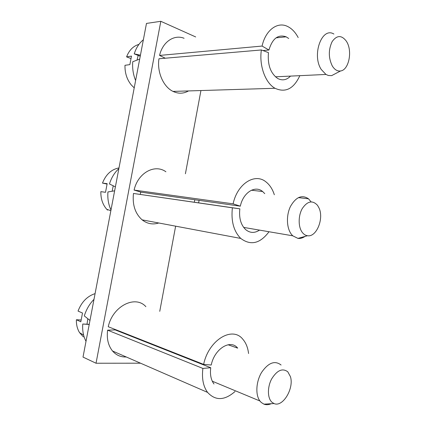 <?xml version="1.0" encoding="UTF-8"?>
<svg xmlns="http://www.w3.org/2000/svg" width="426" height="426" viewBox="0 0 426 426"><rect width="100%" height="100%" fill="white"/><g stroke="black" fill="none" stroke-linecap="round" stroke-linejoin="round"><path stroke-width="0.64" d="M160.815 21.3L146.475 23.419L83.011 357.084L96.036 363.234L160.815 21.3L195.688 36.945M140.548 363.197L96.036 363.234M200.934 90.546L185.411 173.765M175.634 226.169L159.75 311.337M140.282 194.389L140.718 192.057M114.695 329.921L114.786 329.309M304.973 236.425C302.673 238.022 300.335 238.682 297.955 238.4L292.758 235.812L291.544 234.481C286.57 228.331 286.043 215.487 290.468 206.44C295.937 196.961 301.949 194.416 308.509 198.809L311.092 201.849M317.562 205.391L319.058 208.069C324.117 218.746 316.385 237.5 307.465 235.722C305.522 235.44 303.829 234.375 302.369 232.532C298.147 227.207 298.088 215.796 302.295 208.511C307.492 201.003 312.577 199.964 317.562 205.391M198.617 202.845L199.091 200.358M194.799 199.757L194.315 202.222M112.155 191.231L113.236 185.805M118.992 167.919C111.415 169.346 105.909 174.404 102.485 183.095L107.166 183.665L105.52 192.302L100.85 191.641C100.706 198.772 102.687 204.677 106.798 209.342L107.533 210.098M102.485 183.095L107.022 184.085M115.387 186.854L109.455 183.957C111.394 177.727 114.525 172.615 118.854 168.627M110.989 210.002C108.454 204.512 107.432 198.495 107.932 191.945L114.637 190.816M165.911 171.785C154.888 163.621 137.859 172.834 134.099 190.071L233.113 203.841L240.323 206.173C243.155 192.525 255.137 185.012 262.629 191.519L264.748 193.628M134.099 190.071L141.155 192.19L240.323 206.173M233.113 203.841C237.357 183.579 255.03 172.61 266.037 181.955C269.791 184.921 272.555 189.187 274.333 194.762M259.525 230.12C254.61 233.326 249.971 233.144 245.61 229.561C240.786 224.795 238.864 217.878 239.838 208.82L133.46 193.457C132.289 204.821 135.18 213.623 142.14 219.859C147.242 223.831 152.78 224.875 158.754 222.99M269.003 231.744C260.126 243.608 250.712 245.839 240.754 238.432C233.736 231.339 230.945 221.137 232.383 207.813L133.46 193.457M232.383 207.813L239.838 208.82M336.476 73.102L331.641 75.631L328.361 75.487L325.954 74.449L321.263 69.486C311.555 54.986 321.939 26.428 333.893 34.048M346.817 41.956C352.648 51.631 348.676 70.141 340.539 70.972C337.376 71.392 334.623 69.715 332.28 65.939C328.398 57.856 328.35 49.746 332.142 41.61C336.838 35.081 341.577 34.937 346.359 41.184L346.817 41.956M137.034 60.093L138.168 55.412M138.929 44.389C133.274 46.019 129.158 50.177 126.586 56.871L131.49 56.099L129.866 64.619L124.978 65.3C124.818 73 126.943 79.577 131.346 85.024L134.217 87.862M126.586 56.871L130.771 58.479M140.436 55.183L134.243 53.873C136.139 47.845 139.18 43.138 143.37 39.756M135.612 80.546C133.194 74.587 132.236 68.32 132.742 61.743L139.691 59.086M134.243 53.873L140.239 56.221M184.096 38.281C174.101 34.187 162.631 41.886 159.569 55.428L262.086 46.061L268.928 50.034C272.4 38.51 278.141 34.107 286.144 36.828L288.721 38.494M159.569 55.428L165.283 58.218M262.901 50.545L268.928 50.034M262.086 46.061C265.505 30.209 277.385 21.407 287.406 26.375C291.746 28.441 295.335 32.168 298.179 37.563M290.521 76.105C286.618 80.056 282.374 80.86 277.795 78.522C270.574 73.464 267.459 64.837 268.455 52.632L261.367 49.964L158.941 58.761C156.89 72.17 163.446 86.925 173.02 91.404C178.372 93.922 183.537 93.768 188.505 90.93M299.835 75.668C293.748 88.816 285.468 93.017 275.004 88.278C265.382 83.017 258.987 65.673 261.367 49.964M271.218 403.715C268.641 404.854 266.213 405.004 263.944 404.157L261.282 402.495L259.924 400.994C255.254 394.886 256.026 381.6 261.633 372.34C268.385 362.659 274.866 360.215 281.075 365.007M287.779 371.791L290.404 376.579C294.318 388.256 282.784 407.65 274.019 403.544L271.905 402.203C267.4 398.166 267.262 387.106 271.66 378.911C277.102 370.231 282.475 367.862 287.779 371.791M170.986 351.993L171.044 351.519M166.944 349.9L166.901 350.374M87.005 324.218L87.82 318.739M80.956 319.979L76.387 319.745C76.249 324.713 77.319 329.026 79.593 332.685L83.384 336.907M95.083 293.62C87.239 296.177 81.558 301.997 78.043 311.076L82.495 313.03L80.823 321.795L76.387 319.745M89.977 320.448L84.305 315.922C86.292 309.478 89.519 303.951 93.992 299.34M86.009 341.306C83.358 336.311 82.277 330.549 82.761 324.021L89.242 324.319M82.761 324.021L89.215 324.468M145.878 306.683C135.372 294.771 112.666 306.017 108.252 326.731L203.633 364.39L211.221 365.023C214.544 348.628 230.567 338.926 237.671 348.127L228.064 344.756M203.633 364.39C208.649 339.959 232.319 325.853 242.767 339.165C245.924 342.776 247.857 347.563 248.576 353.527M213.985 383.991C210.976 379.933 209.89 374.507 210.732 367.718L115.164 329.905L107.602 330.166C106.575 338.665 108.215 345.603 112.523 350.987C116.213 355.22 120.792 357.212 126.261 356.972M234.998 391.542C224.555 400.621 215.418 400.909 207.579 392.399C203.223 386.393 201.663 378.4 202.893 368.431L107.602 330.166M202.893 368.431L210.732 367.718M307.465 235.722L297.955 238.4M292.758 235.812L243.651 227.399M308.509 198.809L298.381 197.611M106.798 209.342L110.861 210.662M262.629 191.519L251.425 190.225M240.754 238.432L142.14 219.859M340.539 70.972L331.641 75.631M325.954 74.449L275.43 76.808M286.144 36.828L276.059 37.845M275.004 88.278L173.02 91.404M274.019 403.544L263.944 404.157M259.924 400.994L212.297 381.211M79.593 332.685L83.618 335.124M207.579 392.399L112.523 350.987"/></g></svg>
